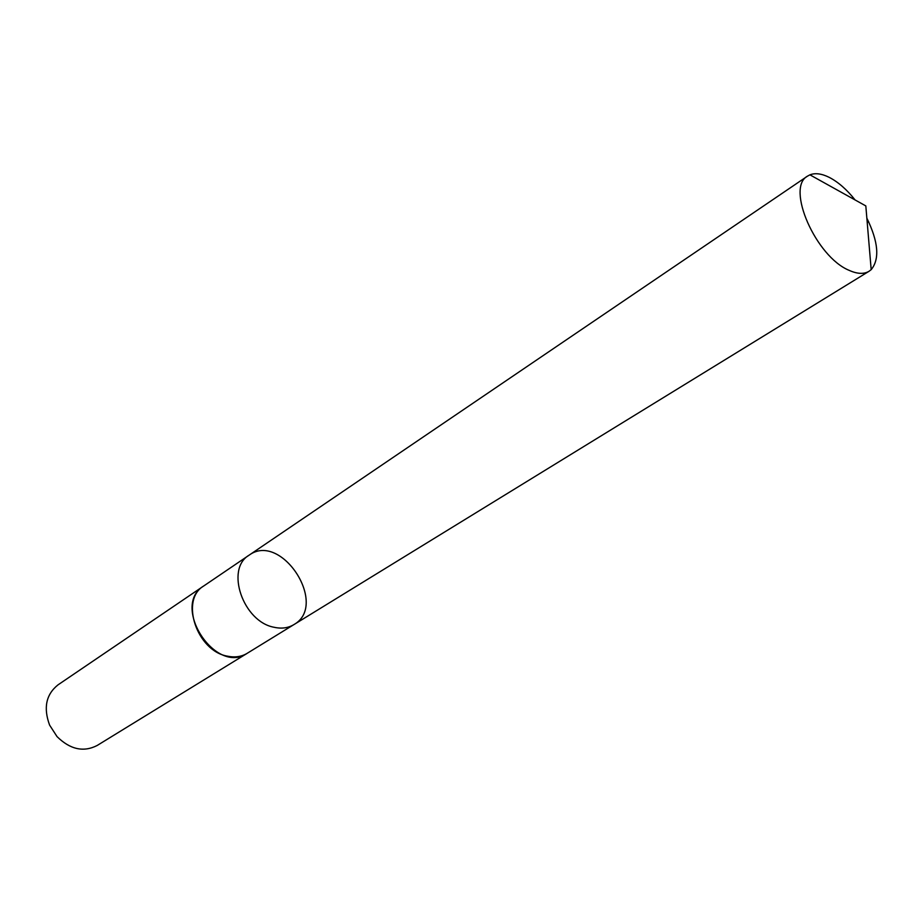 <?xml version="1.0" encoding="UTF-8"?>
<svg xmlns="http://www.w3.org/2000/svg" width="923" height="923" viewBox="0 0 923 923"><rect width="100%" height="100%" fill="white"/><g stroke="black" fill="none" stroke-linecap="round" stroke-linejoin="round"><path stroke-width="1.38" d="M247.722 652.976L247.168 653.334C241.445 656.749 234.892 657.707 227.508 656.172C196.911 651.142 179.8 599.846 203.671 586.013L249.072 555.196C225.097 569.018 243.072 621.733 274.085 627.271C281.573 628.932 288.184 628.032 293.918 624.594C328.934 605.003 281.33 531.325 249.072 555.196C225.097 569.018 243.072 621.733 274.085 627.271C281.573 628.932 288.184 628.032 293.918 624.594L869.039 271.281C863.916 274.316 857.317 274.016 849.218 270.381C815.863 256.882 785.588 187.484 807.544 176.12L809.933 174.839C815.217 172.774 821.62 173.605 829.131 177.32C838.13 181.946 846.783 189.503 855.102 199.956M866.847 218.128C878.408 241.884 879.85 259.051 871.185 269.643L869.039 271.281M293.918 624.594L247.168 653.322C215.544 675.405 170.547 605.753 203.671 586.001L204.225 585.644M247.168 653.334L97.146 745.496C83.52 752.453 70.148 749.488 57.041 736.612L49.6 725.097C43.254 707.86 46.046 694.454 57.976 684.889L203.671 586.001M868.647 221.739L867.228 222.639M249.072 555.196L807.544 176.12M871.185 269.643L865.82 205.921L809.933 174.839"/></g></svg>
